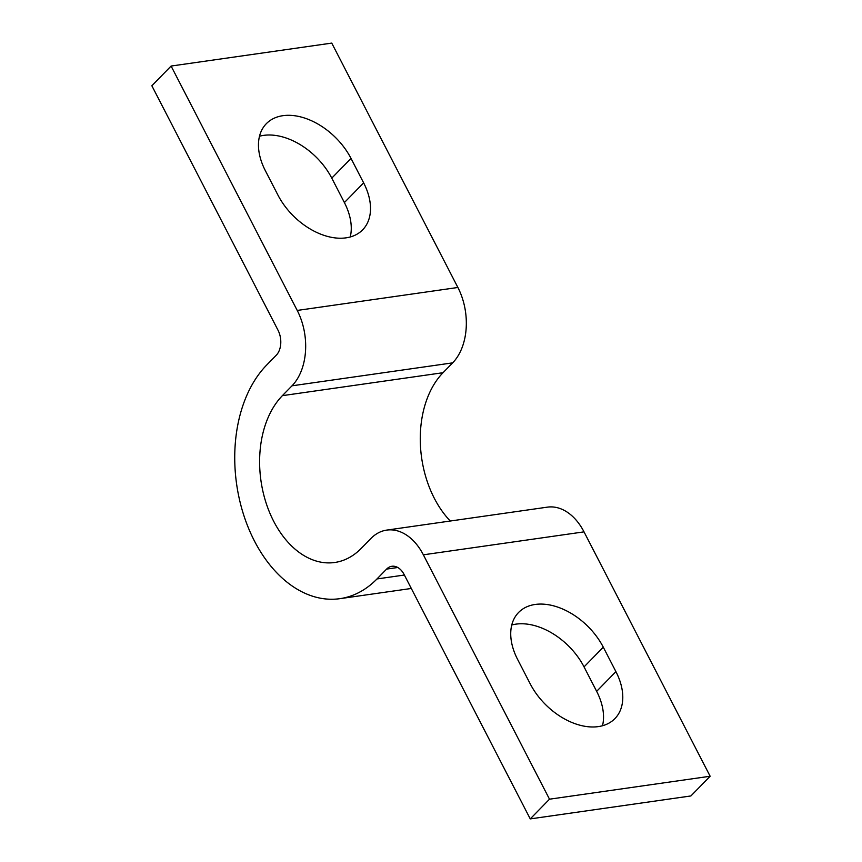 <?xml version="1.0" encoding="UTF-8"?>
<svg xmlns="http://www.w3.org/2000/svg" width="862" height="862" viewBox="0 0 862 862"><rect width="100%" height="100%" fill="white"/><g stroke="black" fill="none" stroke-linecap="round" stroke-linejoin="round"><path stroke-width="1.29" d="M350.231 236.996A58.487 38.445 44.3 0 0 344.391 202.57L331.773 178.132A58.487 38.445 44.3 0 0 259.505 136.239M351.028 158.425A58.487 38.445 44.3 0 0 266.347 123.675A58.487 38.445 44.3 0 0 265.345 170.665L277.952 195.103A58.487 38.445 44.3 0 0 362.633 229.852A58.487 38.445 44.3 0 0 363.635 182.863L351.028 158.425L331.773 178.132M171.096 66.051L297.228 310.439A54.823 36.883 -98.1 0 1 292.013 385.81L282.38 395.658A91.383 61.461 -98.1 0 0 273.685 521.284A91.383 61.461 -98.1 0 0 334.725 562.487A91.383 61.461 -98.1 0 0 361.221 548.394L370.843 538.545A54.823 36.883 -98.1 0 1 386.736 530.098A54.823 36.883 -98.1 0 1 423.361 554.816L549.503 799.193L530.249 818.9L404.116 574.523A18.274 12.294 -98.1 0 0 391.908 566.28A18.274 12.294 -98.1 0 0 386.607 569.092L376.985 578.952A127.932 86.049 -98.1 0 1 339.897 598.67A127.932 86.049 -98.1 0 1 254.441 540.991A127.932 86.049 -98.1 0 1 266.617 365.111L276.239 355.263A18.274 12.294 -98.1 0 0 277.984 330.135L151.852 85.758L171.096 66.051L331.751 43.1L457.884 287.477A54.823 36.883 81.9 0 1 452.658 362.859L443.036 372.707A91.383 61.461 -98.1 0 0 434.34 498.333A91.383 61.461 -98.1 0 0 450.266 521.014M530.249 818.9L690.904 795.949L710.148 776.242L584.016 531.865A54.823 36.883 -98.1 0 0 547.392 507.147L386.736 530.098M602.495 725.761A58.487 38.445 44.3 0 0 596.655 691.335L584.048 666.897A58.487 38.445 44.3 0 0 511.769 625.004M710.148 776.242L549.503 799.193M530.227 683.868A58.487 38.445 44.3 0 0 614.897 718.617A58.487 38.445 44.3 0 0 615.91 671.627L603.292 647.19A58.487 38.445 44.3 0 0 518.622 612.44A58.487 38.445 44.3 0 0 517.609 659.43L530.227 683.868M344.391 202.57L363.635 182.863M457.884 287.477L297.228 310.439M292.013 385.81L452.658 362.859M404.386 575.029L376.985 578.952M397.781 567.498L386.607 569.092M584.016 531.865L423.361 554.816M443.036 372.707L282.38 395.658M615.91 671.627L596.655 691.335M603.292 647.19L584.048 666.897M411.314 588.466L339.897 598.67"/></g></svg>
